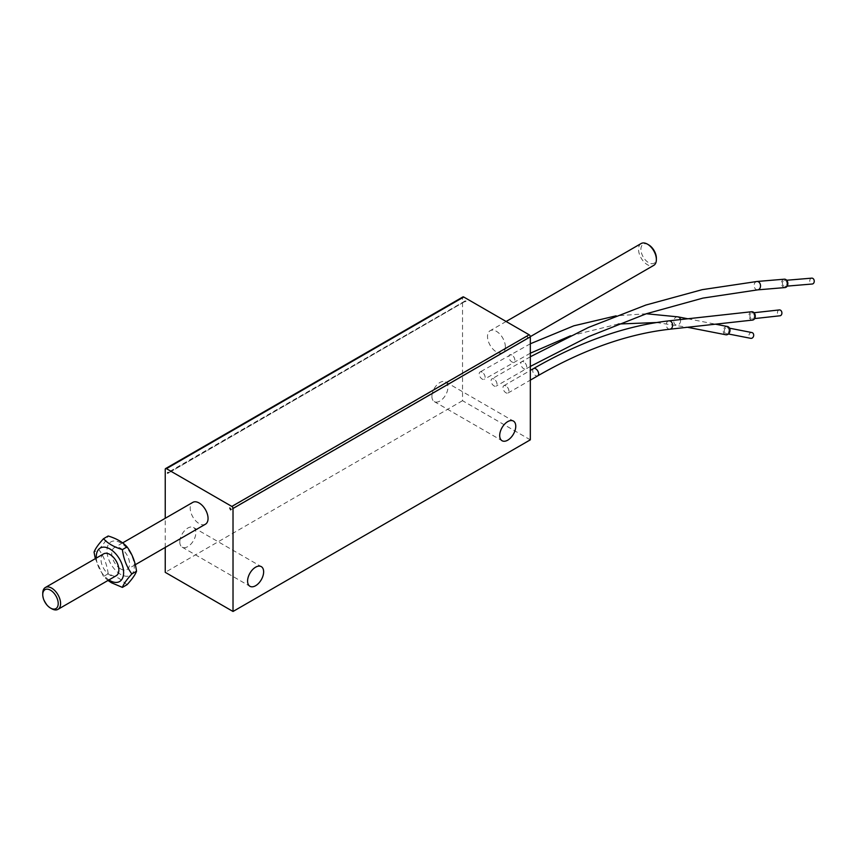 <?xml version="1.0" encoding="UTF-8"?>
<svg xmlns="http://www.w3.org/2000/svg" width="855" height="855" viewBox="0 0 855 855"><rect width="100%" height="100%" fill="white"/><g stroke="black" fill="none" stroke-linecap="round" stroke-linejoin="round"><path stroke-width="0.64" stroke-dasharray="4.28 3.21" d="M751.876 332.552A2.939 2.362 -79 0 0 749.236 334.241A2.939 2.362 -79 0 0 750.754 338.334M724.527 329.421A2.939 2.362 -79 0 0 726.045 333.514A2.939 2.362 -79 0 0 728.92 331.077A2.939 2.362 -79 0 0 727.167 327.732A2.939 2.362 -79 0 0 724.527 329.421M727.413 326.503A4.2 3.367 -79 0 0 723.298 329.977A4.2 3.367 -79 0 0 725.799 334.754M482.156 372.203A4.2 2.426 -120 0 0 480.061 371.989A4.2 2.426 -120 0 0 480.061 376.841A4.2 2.426 -120 0 0 484.261 379.278A4.2 2.426 -120 0 0 484.903 375.901A4.2 2.426 -120 0 0 482.156 372.203M779.354 309.927A2.939 2.212 -96.3 0 0 777.59 311.658A2.939 2.212 -96.3 0 0 779.995 315.784M750.027 314.693A2.939 2.212 -96.3 0 0 752.432 318.829A2.939 2.212 -96.3 0 0 754.313 315.655A2.939 2.212 -96.3 0 0 751.791 312.973A2.939 2.212 -96.3 0 0 750.027 314.693M751.652 311.722A4.2 3.164 -96.3 0 0 748.969 316.243A4.2 3.164 -96.3 0 0 752.571 320.08M505.946 385.936A4.2 2.426 -120 0 0 503.841 385.723A4.2 2.426 -120 0 0 503.841 390.575A4.2 2.426 -120 0 0 508.041 393.001A4.2 2.426 -120 0 0 508.693 389.634A4.2 2.426 -120 0 0 505.946 385.936M811.758 278.142A2.939 2.234 -94.8 0 0 809.92 279.874A2.939 2.234 -94.8 0 0 812.25 284.01M782.582 282.171A2.939 2.234 -94.8 0 0 784.911 286.307A2.939 2.234 -94.8 0 0 786.889 283.187A2.939 2.234 -94.8 0 0 784.42 280.44A2.939 2.234 -94.8 0 0 782.582 282.171M784.313 279.19A4.2 3.185 -94.8 0 0 781.491 283.646A4.2 3.185 -94.8 0 0 785.018 287.569M494.051 379.064A4.2 2.426 -120 0 0 491.946 378.861A4.2 2.426 -120 0 0 491.946 383.713A4.2 2.426 -120 0 0 496.157 386.139A4.2 2.426 -120 0 0 496.798 382.773A4.2 2.426 -120 0 0 494.051 379.064M127.074 584.681L119.091 578.386L108.19 573.78L103.508 576.484L107.987 580.481M108.19 573.78C107.014 564.524 103.861 556.413 98.753 549.434L94.061 552.148M95.3 558.668L103.508 576.484M98.753 549.434C103.861 543.823 107.014 539.345 108.19 536M108.916 579.936A19.344 11.168 60 0 1 96.305 558.091M103.637 553.858A12.611 7.278 -120 0 0 101.018 559.64A12.611 7.278 -120 0 0 106.522 572.326A12.611 7.278 -120 0 0 116.248 575.704M120.641 574.4A19.344 11.168 60 0 1 108.799 543.876A19.344 11.168 60 0 1 132.482 557.545A19.344 11.168 60 0 1 120.641 574.4M120.641 568.906A12.611 7.278 60 0 1 112.4 557.791A12.611 7.278 60 0 1 114.335 547.681A12.611 7.278 60 0 1 124.061 551.058A12.611 7.278 60 0 1 129.565 563.755A12.611 7.278 60 0 1 126.946 569.526A12.611 7.278 60 0 1 120.641 568.906M42.75 593.274A12.611 7.278 -120 0 0 51.674 608.728M205.435 524.211A12.611 7.278 60 0 1 192.824 516.933A12.611 7.278 60 0 1 192.824 502.366M641.154 243.525A12.611 7.278 -120 0 0 641.154 258.092A12.611 7.278 -120 0 0 653.765 265.371M505.348 346.799A12.611 7.278 -120 0 0 499.844 334.102A12.611 7.278 -120 0 0 490.129 330.725A12.611 7.278 -120 0 0 490.129 345.292A12.611 7.278 -120 0 0 502.74 352.57A12.611 7.278 -120 0 0 505.348 346.799M648.646 244.84A10.933 6.316 -120 0 0 640.919 249.297A10.933 6.316 -120 0 0 648.646 262.688A10.933 6.316 -120 0 0 656.373 258.231M527.941 338.217L527.054 336.325A1.261 0.727 -120 0 1 527.941 337.875L230.647 509.858M526.755 336.154L229.45 507.795M168.809 472.783L465.804 300.971A1.261 0.727 -120 0 0 464.917 301.484L167.612 473.467M165.239 547.424L165.239 518.29M530.324 439.833L462.534 400.696L462.534 297.7A1.678 0.973 60 0 1 462.886 296.931M462.534 400.696L165.239 572.337M431.914 396.399A11.35 6.551 120 0 0 434.265 401.594A11.35 6.551 120 0 0 445.615 395.042A11.35 6.551 120 0 0 445.615 381.939A11.35 6.551 120 0 0 436.873 384.974A11.35 6.551 120 0 0 431.914 396.399M179.807 541.952A11.35 6.551 120 0 0 182.158 547.157A11.35 6.551 120 0 0 193.508 540.595A11.35 6.551 120 0 0 193.508 527.492A11.35 6.551 120 0 0 184.766 530.528A11.35 6.551 120 0 0 179.807 541.952M466.103 301.142L464.917 301.826M677.983 316.863A4.2 3.367 -79 0 0 673.879 320.347A4.2 3.367 -79 0 0 676.38 325.114A4.2 3.367 -79 0 0 680.473 319.578M511.889 355.039A4.2 2.426 -120 0 0 509.783 354.825A4.2 2.426 -120 0 0 509.783 359.677A4.2 2.426 -120 0 0 513.994 362.114A4.2 2.426 -120 0 0 514.635 358.737A4.2 2.426 -120 0 0 511.889 355.039M668.963 320.849A4.2 3.164 -96.3 0 0 666.291 325.37A4.2 3.164 -96.3 0 0 669.893 329.207M533.573 368.558A4.2 2.426 -120 0 0 533.573 373.411A4.2 2.426 -120 0 0 537.774 375.837M756.964 281.487A4.2 3.185 -94.8 0 0 754.142 285.944A4.2 3.185 -94.8 0 0 757.669 289.866M523.784 361.9A4.2 2.426 -120 0 0 521.678 361.697A4.2 2.426 -120 0 0 521.678 366.549A4.2 2.426 -120 0 0 525.889 368.975A4.2 2.426 -120 0 0 526.53 365.609A4.2 2.426 -120 0 0 523.784 361.9M527.941 337.875L230.647 509.516M527.054 336.325L229.749 507.966M464.917 301.484L465.804 300.971M462.534 297.7L165.239 469.352M726.045 333.514L728.407 333.974M727.167 327.732L729.529 328.192M656.448 322.538L687.431 327.273M687.783 318.765L715.485 324.173M646.348 313.753L616.124 315.837M530.324 343.785L480.061 371.989M618.272 324.024L570.445 335.833M530.324 353.201L484.261 379.278M752.432 318.829L754.676 318.573M751.791 312.973L754.035 312.727M508.041 393.001L530.324 380.144M503.841 385.723L530.324 370.439M784.911 286.307L787.177 286.115M784.42 280.44L786.686 280.248M530.324 356.77L491.946 378.861M530.324 366.432L496.157 386.139M122.596 542.914L114.335 547.681M135.282 564.717L126.946 569.526M506.117 321.491L490.129 330.725M530.314 336.646L502.74 352.57M465.173 300.907L167.879 472.548M182.158 547.157L249.938 586.284M193.508 527.492L261.288 566.63M434.265 401.594L502.056 440.731M445.615 381.939L513.406 421.066"/><path stroke-width="1.28" d="M728.407 333.974L750.754 338.334A2.939 2.362 -79 0 0 753.629 335.897A2.939 2.362 -79 0 0 751.876 332.552L729.529 328.192M687.431 327.273L725.799 334.754A4.2 3.367 -79 0 0 729.775 331.815A4.2 3.367 -79 0 0 728.257 326.813A4.2 3.367 -79 0 0 727.413 326.503L715.485 324.173M754.676 318.573L779.995 315.784A2.939 2.212 -96.3 0 0 781.876 312.609A2.939 2.212 -96.3 0 0 779.354 309.927L754.035 312.727M669.893 329.207L752.571 320.08A4.2 3.164 -96.3 0 0 755.264 316.607A4.2 3.164 -96.3 0 0 753.223 312.075A4.2 3.164 -96.3 0 0 751.652 311.722L668.963 320.849C625.39 325.776 580.256 341.69 533.573 368.558A4.2 2.426 -120 0 1 535.679 368.762A4.2 2.426 -120 0 1 538.426 372.47A4.2 2.426 -120 0 1 537.774 375.837C583.612 349.492 627.645 333.952 669.893 329.207A4.2 3.164 -96.3 0 0 672.586 325.734A4.2 3.164 -96.3 0 0 670.544 321.202A4.2 3.164 -96.3 0 0 668.963 320.849M787.177 286.115L812.25 284.01A2.939 2.234 -94.8 0 0 814.227 280.889A2.939 2.234 -94.8 0 0 811.758 278.142L786.686 280.248M756.964 281.487A4.2 3.185 -94.8 0 1 758.492 281.84A4.2 3.185 -94.8 0 1 760.49 286.425A4.2 3.185 -94.8 0 1 757.669 289.866L785.018 287.569A4.2 3.185 -94.8 0 0 787.829 284.116A4.2 3.185 -94.8 0 0 785.831 279.542A4.2 3.185 -94.8 0 0 784.313 279.19L756.964 281.487L702.244 289.653L645.878 305.043L588.39 327.486L530.324 356.77M103.508 538.714L108.19 536C116.451 538.5 122.746 542.134 127.074 546.911C132.194 553.88 135.347 561.992 136.522 571.247L131.83 573.951C126.722 566.972 123.569 558.86 122.393 549.615C114.132 547.115 107.837 543.481 103.508 538.714C98.389 544.325 95.236 548.803 94.061 552.148L95.3 558.668M127.074 546.911L122.393 549.615M136.522 571.247C135.347 574.592 132.194 579.07 127.074 584.681L122.393 587.385C123.569 584.04 126.722 579.562 131.83 573.951M107.987 580.481L111.492 582.779L122.393 587.385M96.305 558.091A19.344 11.168 60 0 1 109.258 548.621A19.344 11.168 60 0 1 123.612 572.284A19.344 11.168 60 0 1 109.942 580.577A19.344 11.168 60 0 1 108.916 579.936M50.477 608.044L51.674 608.728A12.611 7.278 -120 0 0 57.98 609.348L116.248 575.704A12.611 7.278 -120 0 0 118.856 569.932A12.611 7.278 -120 0 0 113.352 557.236A12.611 7.278 -120 0 0 103.637 553.858L45.358 587.503A12.611 7.278 -120 0 0 42.75 593.274L42.75 594.653A10.933 6.316 60 0 1 50.477 590.185A10.933 6.316 60 0 1 58.215 603.577A10.933 6.316 60 0 1 50.477 608.044A10.933 6.316 60 0 1 42.75 594.653M57.98 609.348A12.611 7.278 -120 0 0 60.587 603.577A12.611 7.278 -120 0 0 55.083 590.88A12.611 7.278 -120 0 0 45.358 587.503M122.596 542.914L192.824 502.366A12.611 7.278 60 0 1 202.539 505.743A12.611 7.278 60 0 1 208.054 518.44A12.611 7.278 60 0 1 205.435 524.211L135.282 564.717M530.314 336.646L653.765 265.371A12.611 7.278 -120 0 0 656.373 259.599A12.611 7.278 -120 0 0 647.459 244.156A12.611 7.278 -120 0 0 641.154 243.525L506.117 321.491M656.373 259.599L656.373 258.231A10.933 6.316 -120 0 0 648.646 244.84L647.459 244.156M230.647 509.858L230.647 509.516A1.261 0.727 -120 0 0 229.749 507.966L230.647 509.858M167.612 473.125L168.51 472.612A1.261 0.727 -120 0 0 167.612 473.125L168.51 472.612M165.239 518.29L165.239 469.352A1.678 0.973 60 0 1 165.581 468.583A1.678 0.973 60 0 1 166.426 468.668L231.833 506.427A1.678 0.973 60 0 1 233.02 508.49L233.02 611.475L165.239 572.337L165.239 547.424M165.581 468.583L462.886 296.931A1.678 0.973 60 0 1 463.731 297.016L529.138 334.775A1.678 0.973 60 0 1 530.324 336.838L530.324 439.833L233.02 611.475M499.705 435.537A11.35 6.551 -60 0 1 504.653 424.112A11.35 6.551 -60 0 1 513.406 421.066A11.35 6.551 -60 0 1 513.406 434.18A11.35 6.551 -60 0 1 502.056 440.731A11.35 6.551 -60 0 1 499.705 435.537M247.587 581.09A11.35 6.551 -60 0 1 252.546 569.665A11.35 6.551 -60 0 1 261.288 566.63A11.35 6.551 -60 0 1 261.288 579.733A11.35 6.551 -60 0 1 249.938 586.284A11.35 6.551 -60 0 1 247.587 581.09M680.473 319.578A4.2 3.367 -79 0 0 678.838 317.184A4.2 3.367 -79 0 0 677.983 316.863L687.783 318.765M463.731 297.016L166.426 468.668M529.138 334.775L231.833 506.427M530.324 336.838L233.02 508.49M677.983 316.863L646.348 313.753M616.124 315.837L573.844 325.808L530.324 343.785M656.448 322.538L618.272 324.024M570.445 335.833L530.324 353.201M530.324 380.144L537.774 375.837M530.324 370.439L533.573 368.558M757.669 289.866L702.97 298.096L646.476 313.71L588.732 336.56L530.324 366.432"/></g></svg>
